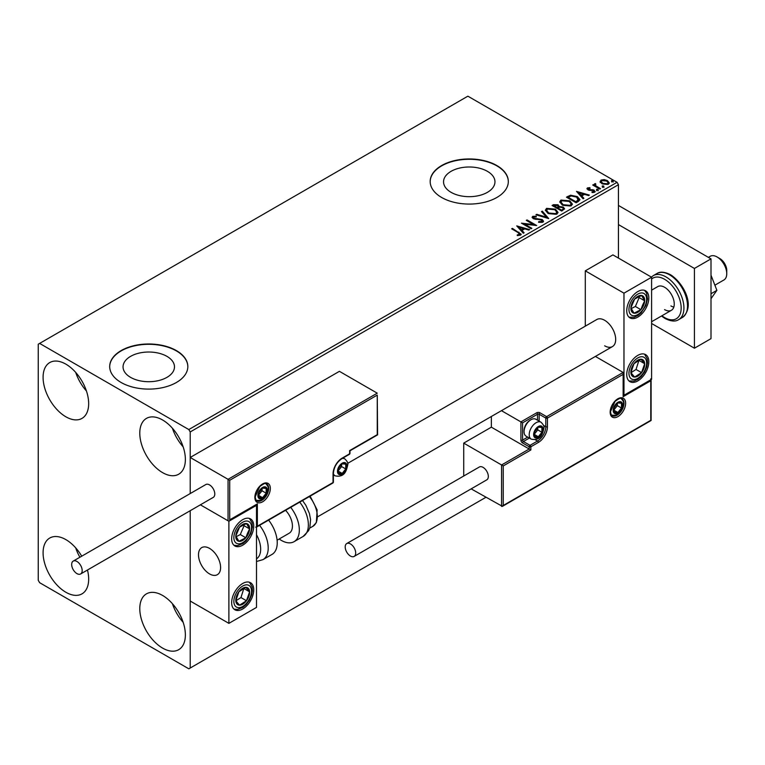 <?xml version="1.0" encoding="UTF-8"?>
<svg xmlns="http://www.w3.org/2000/svg" width="765" height="765" viewBox="0 0 765 765"><rect width="100%" height="100%" fill="white"/><g stroke="black" fill="none" stroke-linecap="round" stroke-linejoin="round"><path stroke-width="1.15" d="M487.429 171.341A25.714 14.841 0 0 0 459.411 168.118A25.714 14.841 0 0 0 443.547 181.831A25.714 14.841 0 0 0 451.073 192.331A25.714 14.841 0 0 0 479.091 195.544A25.714 14.841 0 0 0 494.965 181.831A25.714 14.841 0 0 0 487.429 171.341M166.942 356.366A25.714 14.841 0 0 0 138.924 353.153A25.714 14.841 0 0 0 123.05 366.865A25.714 14.841 0 0 0 130.585 377.365A25.714 14.841 0 0 0 158.604 380.578A25.714 14.841 0 0 0 174.477 366.865A25.714 14.841 0 0 0 166.942 356.366M176.39 350.599A39.072 22.558 0 0 0 133.808 345.704A39.072 22.558 0 0 0 109.691 366.55A39.072 22.558 0 0 0 121.138 382.5A39.072 22.558 0 0 0 163.72 387.386A39.072 22.558 0 0 0 187.836 366.55A39.072 22.558 0 0 0 176.39 350.599M187.836 366.703A39.072 22.558 0 0 0 176.39 350.915A39.072 22.558 0 0 0 133.942 345.99A39.072 22.558 0 0 0 109.691 366.703M496.877 165.565A39.072 22.558 0 0 0 454.305 160.669A39.072 22.558 0 0 0 430.179 181.515A39.072 22.558 0 0 0 441.625 197.466A39.072 22.558 0 0 0 484.207 202.352A39.072 22.558 0 0 0 508.323 181.515A39.072 22.558 0 0 0 496.877 165.565M508.323 181.678A39.072 22.558 0 0 0 496.877 165.881A39.072 22.558 0 0 0 454.429 160.966A39.072 22.558 0 0 0 430.179 181.678M162.582 648.089A32.235 18.609 60 0 1 141.515 619.679A32.235 18.609 60 0 1 146.459 593.85A32.235 18.609 60 0 1 162.582 595.447A32.235 18.609 60 0 1 183.638 623.857A32.235 18.609 60 0 1 178.694 649.686A32.235 18.609 60 0 1 162.582 648.089M183.151 622.299A32.235 18.609 60 0 1 172.402 603.69M65.876 416.791A32.235 18.609 60 0 1 44.819 388.391A32.235 18.609 60 0 1 49.763 362.562A32.235 18.609 60 0 1 65.876 364.159A32.235 18.609 60 0 1 86.933 392.56A32.235 18.609 60 0 1 81.998 418.388A32.235 18.609 60 0 1 65.876 416.791M86.445 391.011A32.235 18.609 60 0 1 75.697 372.392M162.582 472.627A32.235 18.609 60 0 1 141.515 444.216A32.235 18.609 60 0 1 146.459 418.388A32.235 18.609 60 0 1 162.582 419.985A32.235 18.609 60 0 1 183.638 448.386A32.235 18.609 60 0 1 178.694 474.224A32.235 18.609 60 0 1 162.582 472.627M183.151 446.837A32.235 18.609 60 0 1 172.402 428.228M87.478 570.011A32.235 18.609 60 0 1 81.998 593.86A32.235 18.609 60 0 1 65.876 592.263A32.235 18.609 60 0 1 44.819 563.853A32.235 18.609 60 0 1 49.763 538.024A32.235 18.609 60 0 1 65.876 539.621A32.235 18.609 60 0 1 81.731 556.184M79.895 557.245A32.235 18.609 60 0 1 75.697 547.864M618.445 258.082L618.445 184.7L190.208 431.948L188.821 429.557L617.068 182.309L467.874 96.18L38.25 344.212L38.25 580.3L39.627 582.691L188.821 668.82L190.208 668.027L190.208 510.704L190.208 601.032L228.888 623.36L256.514 607.41L256.514 505.321L256.026 505.043M229.71 480.277L229.71 519.837L257.346 503.886L257.346 526.215L333.043 482.514L333.043 473.898A12.89 7.44 -60 0 1 342.165 458.111L349.624 453.798L349.624 450.614L377.25 434.663L377.25 395.103L229.71 480.277L190.208 457.47L190.208 493.559L190.208 431.948M190.208 668.027L485.832 497.346M600.2 181.907L601.041 180.071L604.207 179.584L607.439 180.617L609.294 182.969L608.357 184.298L601.988 183.772L600.114 181.41M595.39 184.336L595.859 185.819L600.544 188.659L599.798 189.089L592.732 185.015L593.477 184.585L594.52 185.178L594.644 183.763L595.457 183.581L595.849 184.212L595.227 185.111M593.286 185.331L594.52 185.819L594.644 183.763L594.644 184.403L595.457 183.581M587.013 188.965L587.453 187.913L589.892 187.664L590.064 188.267L588.371 188.391L588.601 189.357L594.156 190.131L594.635 192.216L592.148 192.551L591.919 191.919L593.678 191.766L593.449 190.581L589.213 190.294L587.893 189.806L587.453 187.913L586.946 188.63M588.371 188.391L588.601 189.988L589.423 190.256L589.423 189.624M595.189 191.441L594.635 192.216M592.894 192.598L593.678 192.398L593.449 190.581M578.369 201.463L576.122 202.763L566.444 197.179L570.566 195.209L577.355 196.605L579.947 199.608L578.369 201.463M561.74 211.064L552.072 205.479L553.439 204.695L558.058 204.791L559.205 206.502L563.212 207.047L564.56 208.759L561.74 211.064M559.244 206.244L559.205 207.143L563.212 207.688L563.212 207.047M548.725 218.58L535.949 214.783L536.762 214.315L546.449 217.193L541.467 211.599L542.27 211.14L548.725 218.58M531.857 228.314L531.12 228.745L521.443 223.16L533.492 224.537L526.282 220.368L527.028 219.938L536.695 225.522L524.666 224.164L531.857 228.314M517.236 235.534L519.55 235.199L519.55 234.568L518.087 232.531L511.651 228.812L512.397 228.381L521.204 234.243L520.544 235.132L517.599 235.543L517.236 234.893L519.77 234.377M188.821 429.557L39.627 343.418M516.738 225.885L529.629 229.605L528.816 230.074L524.723 228.859L522.007 230.418L524.111 232.79L523.308 233.249L516.738 225.885M538.665 221.668L538.665 222.309L541.792 222.357L541.505 219.995L533.253 218.666L532.115 217.27L532.717 216.361L536.227 216.237L536.236 216.916L533.702 216.944L533.951 218.216L542.261 219.574L543.533 221.257L542.834 222.261L538.55 222.299L538.665 221.668L542.213 221.315M533.702 216.944L533.454 217.786M548.017 213.454L545.369 210.165L546.564 208.367L555.409 209.132L558.02 212.421L556.786 214.21L548.017 213.454M562.399 205.144L559.75 201.864L560.946 200.067L569.791 200.832L572.402 204.121L571.168 205.9L562.399 205.144M576.494 191.384L589.385 195.104L588.572 195.572L584.479 194.358L581.763 195.926L583.867 198.288L583.064 198.757L576.494 191.384M596.757 190.055L596.576 189.232L598 189.338L598.182 190.16L596.757 190.055L596.576 189.232L596.576 189.873L598 189.978L598 189.338L598.182 190.16M602.466 186.765L602.275 185.943L603.7 186.048L603.891 186.87L602.466 186.765L602.275 185.943L602.275 186.584L603.7 186.689L603.7 186.048L603.891 186.87M611.761 181.401L611.579 180.578L613.004 180.683L613.186 181.506L611.761 181.401L611.579 180.578L611.579 181.209L613.004 181.315L613.004 180.683L613.186 181.506M617.068 182.309L618.445 184.7M512.206 229.137L512.397 228.381M512.397 229.022L521.137 234.549M518.919 235.4L518.919 234.769M519.55 235.199L519.865 234.712M517.379 226.603L528.902 230.026M523.738 233L522.007 230.418M519.129 227.195L521.338 230.303L523.413 229.108L523.413 228.467L519.129 227.195L521.338 229.663L523.413 228.467M521.338 230.303L521.338 229.663M522.61 223.829L533.492 225.168L533.492 224.537M526.836 220.693L527.028 219.938M527.028 220.578L535.548 225.503M531.312 228.63L524.666 224.795L524.666 224.164M541.792 222.357L542.289 221.64M532.172 217.585L532.717 216.361M532.717 217.002L536.227 216.868L536.227 216.237M533.702 217.585L533.951 218.216M533.951 218.847L535.653 219.316L535.653 218.675M535.653 219.316L537.527 219.335L537.527 218.704M537.527 219.335L542.261 220.215L542.261 219.574M542.261 220.215L543.485 221.554M536.676 215.003L536.762 214.315M536.762 214.955L546.449 217.834L546.449 217.193M541.84 212.029L542.27 211.14M542.27 211.771L548.199 218.427M545.397 210.499L546.564 208.367M546.564 209.008L555.409 209.773L555.409 209.132M555.409 209.773L557.991 212.737M546.669 210.729L548.763 213.655L555.773 214.286L556.748 212.46M554.663 209.562L547.587 208.922L546.631 210.385L548.763 213.024L555.773 213.645L556.786 212.135L554.663 209.562M555.773 214.286L555.773 213.645M548.763 213.655L548.763 213.024M552.617 205.804L558.058 205.431L558.058 204.791M558.058 205.431L559.205 207.143M563.212 207.688L564.513 209.065M562.342 210.212L563.308 208.549L562.466 207.478L559.569 207.152L557.895 207.984L557.895 208.625L561.491 210.7L563.222 208.855M557.283 207.831L558.173 206.263L557.331 205.23L553.803 205.622L553.803 206.263L556.901 208.051L558.077 206.56M556.901 208.051L557.283 207.191M553.803 205.622L556.901 207.411M561.491 210.7L562.342 209.572M557.895 207.984L561.491 210.059M559.779 202.199L560.946 200.067M560.946 200.707L569.791 201.463L569.791 200.832M569.791 201.463L572.373 204.437M561.051 202.429L563.136 205.355L570.154 205.986L571.13 204.159M569.045 201.252L561.969 200.621L561.013 202.084L563.136 204.714L570.154 205.345L571.168 203.834L569.045 201.252M570.154 205.986L570.154 205.345M563.136 205.355L563.136 204.714M566.999 197.494L570.566 195.84L570.566 195.209M570.566 195.84L577.355 197.246L577.355 196.605M577.355 197.246L579.908 199.923M578.417 200.65L576.609 197.035L571.082 195.964L568.185 197.322L568.185 197.963L575.873 202.4L578.417 200.65L578.579 199.665M568.185 197.322L575.873 201.759L578.627 199.34L578.627 199.981M575.873 202.4L575.873 201.759M577.135 192.101L588.658 195.524M583.494 198.498L581.763 195.926M578.885 192.694L581.094 195.802L583.169 194.606L583.169 193.966L578.885 192.694L581.094 195.171L583.169 193.966M581.094 195.802L581.094 195.171M587.453 188.553L588.725 188.267M589.892 188.247L589.892 187.664M588.371 189.032L588.601 189.988L588.371 189.032M589.423 190.256L592.827 190.275L592.827 189.643M592.827 190.275L594.156 190.772L594.156 190.131M594.156 190.772L595.122 191.738M593.678 192.398L593.449 191.221L593.678 192.398M596.757 190.695L596.576 189.873M598 189.978L598.182 190.801M593.477 185.216L593.477 184.585M595.39 184.977L595.859 185.819M595.859 186.459L599.99 188.984M602.466 187.406L602.275 186.584M603.7 186.689L603.891 187.511M600.2 182.548L601.041 180.071M601.041 180.712L604.207 180.224L604.207 179.584M604.207 180.224L607.439 181.257L607.439 180.617M607.439 181.257L609.256 183.284M601.328 181.84L602.734 183.983L607.486 184.432L608.089 183.131M606.702 181.056L601.902 180.578L601.271 181.515L602.734 183.342L607.486 183.791L608.146 182.816L606.702 181.056M607.486 184.432L607.486 183.791M602.734 183.983L602.734 183.342M611.761 182.032L611.579 181.209M613.004 181.315L613.186 182.147M604.637 345.809A15.625 9.027 -120 0 0 612.449 346.583A15.625 9.027 -120 0 0 614.84 334.066A15.625 9.027 -120 0 0 604.637 320.286A15.625 9.027 -120 0 0 596.815 319.512L347.683 463.351M637.79 380.903A15.625 9.027 -60 0 1 629.968 381.678A15.625 9.027 -60 0 1 627.577 369.16A15.625 9.027 -60 0 1 637.79 355.381A15.625 9.027 -60 0 1 645.603 354.606A15.625 9.027 -60 0 1 647.993 367.133A15.625 9.027 -60 0 1 637.79 380.903M637.79 291.58A15.625 9.027 120 0 0 627.577 305.35A15.625 9.027 120 0 0 629.968 317.877A15.625 9.027 120 0 0 637.79 317.102A15.625 9.027 120 0 0 647.993 303.332A15.625 9.027 120 0 0 645.603 290.805A15.625 9.027 120 0 0 637.79 291.58M623.972 293.177L651.598 277.226L651.598 379.306L623.972 395.266L623.972 293.177L585.292 270.839L585.292 326.167M651.598 277.226L612.918 254.888L585.292 270.839M623.972 395.266L623.485 394.979M209.543 573.913A15.625 9.027 60 0 1 199.34 560.143A15.625 9.027 60 0 1 201.731 547.616A15.625 9.027 60 0 1 209.543 548.39A15.625 9.027 60 0 1 219.756 562.16A15.625 9.027 60 0 1 217.365 574.687A15.625 9.027 60 0 1 209.543 573.913M242.696 519.684A15.625 9.027 -60 0 1 250.518 518.909A15.625 9.027 -60 0 1 252.909 531.426A15.625 9.027 -60 0 1 242.696 545.196A15.625 9.027 -60 0 1 234.884 545.971A15.625 9.027 -60 0 1 232.493 533.454A15.625 9.027 -60 0 1 242.696 519.684M242.696 609.007A15.625 9.027 120 0 0 252.909 595.237A15.625 9.027 120 0 0 250.518 582.71A15.625 9.027 120 0 0 242.696 583.485A15.625 9.027 120 0 0 232.493 597.255A15.625 9.027 120 0 0 234.884 609.781A15.625 9.027 120 0 0 242.696 609.007M228.888 623.36L228.888 521.271L256.514 505.321M228.888 521.271L200.392 504.823L228.056 520.793L228.056 479.32L377.25 393.181L339.402 371.331L190.208 457.47M717.082 256.964L719.846 258.56A9.773 5.642 60 0 1 726.654 269.108A9.773 5.642 60 0 1 726.75 270.523L726.75 273.717A13.674 7.899 -120 0 0 726.607 271.738A13.674 7.899 -120 0 0 717.082 256.964A13.674 7.899 -120 0 0 710.245 256.285L708.38 257.365M220.435 565.278A15.625 9.027 -120 0 0 212.89 550.924A15.625 9.027 -120 0 0 201.731 547.616A15.625 9.027 -120 0 0 198.651 557.035A15.625 9.027 -120 0 0 206.206 571.388A15.625 9.027 -120 0 0 217.365 574.687A15.625 9.027 -120 0 0 220.435 565.278M714.883 285.192L723.919 279.971A13.674 7.899 -120 0 0 726.75 273.717M377.25 395.103L377.594 434.855L349.968 450.805L349.968 453.32A1.176 0.679 180 0 1 349.624 453.798A1.176 0.679 -120 0 1 349.376 454.334A1.176 1.176 0 0 0 349.968 453.32M229.71 519.837L256.514 504.766M257.346 503.886L255.682 504.843M257.346 526.215L255.682 527.181M491.36 416.495L491.36 427.166L529.208 449.017L501.582 464.967L503.236 465.923L503.236 505.483L501.582 506.44L501.582 464.967L463.724 443.117L463.724 476.012M491.36 427.166L463.724 443.117M651.111 379.593L651.111 420.501L502.404 506.363L471.154 488.873M503.236 505.483L650.776 420.31L650.776 380.75L623.14 396.7L623.14 372.45L595.399 356.433M623.14 374.362L547.444 418.072L547.444 426.688A12.89 7.44 -60 0 1 538.321 442.476L530.862 446.779L530.862 449.973L529.208 449.017L529.208 446.779L522.572 442.954A2.343 1.358 -120 0 1 520.917 440.085L520.917 421.898L501.457 410.662M650.776 380.75L650.776 378.828M623.14 396.7L623.14 394.788M543.533 425.388L545.78 426.688L545.78 418.072A1.176 0.679 0 0 0 547.444 418.072A1.176 0.679 -120 0 0 546.612 416.638L539.985 412.804A2.343 1.358 0 0 0 536.667 412.804L520.917 421.898L522.572 422.854L522.572 440.085L527.726 437.111M623.485 395.543L623.14 372.45L546.612 416.638A1.176 0.679 -60 0 0 545.78 418.072L539.153 414.248L539.153 421.152M534.18 434.338A5.862 3.385 120 0 0 534.735 436.413A5.862 3.385 120 0 0 538.321 436.739A5.862 3.385 120 0 0 541.916 432.273A5.862 3.385 120 0 0 541.916 427.482A5.862 3.385 120 0 0 538.321 427.166A5.862 3.385 120 0 0 534.735 431.632A5.862 3.385 120 0 0 534.18 434.338M534.553 433.918L534.735 436.413L538.321 436.739L541.916 432.273L541.916 427.482L538.321 427.166L534.735 431.632L534.553 433.918L537.766 429.873L537.766 427.702M524.063 431.69A9.773 5.642 120 0 0 526.091 436.165L531.226 439.129A9.773 5.642 -60 0 1 529.208 434.663A9.773 5.642 -60 0 1 533.473 424.833A9.773 5.642 -60 0 1 540.998 422.213L535.863 419.249A9.773 5.642 120 0 0 530.977 419.727A9.773 5.642 120 0 0 524.063 431.69L524.063 430.609A8.444 4.877 -60 0 1 530.04 420.272L530.977 419.727M534.563 434.568L538.321 436.739M537.766 429.873L541.916 432.273M539.421 426.048L541.916 427.482M338.015 471.03A5.862 3.385 120 0 0 338.57 473.105A5.862 3.385 120 0 0 342.165 473.42A5.862 3.385 120 0 0 345.751 468.955A5.862 3.385 120 0 0 345.751 464.173A5.862 3.385 120 0 0 342.165 463.848A5.862 3.385 120 0 0 338.57 468.314A5.862 3.385 120 0 0 338.015 471.03M338.388 470.599L338.57 473.105L342.165 473.42L345.751 468.955L345.751 464.173L342.165 463.848L338.57 468.314L338.388 470.599M338.388 470.571L341.611 466.564L341.611 464.393M338.407 471.25L342.165 473.42M341.611 466.564L345.751 468.955M343.255 462.729L345.751 464.173M258.446 495.271A5.862 3.385 120 0 0 259 497.346A5.862 3.385 120 0 0 262.596 497.671A5.862 3.385 120 0 0 266.182 493.205A5.862 3.385 120 0 0 266.182 488.414A5.862 3.385 120 0 0 262.596 488.099A5.862 3.385 120 0 0 259 492.564A5.862 3.385 120 0 0 258.446 495.271M258.819 494.85L259 497.346L262.596 497.671L266.182 493.205L266.182 488.414L262.596 488.099L259 492.564L258.819 494.85M258.819 494.812L262.041 490.805L262.041 488.634M258.838 495.5L262.596 497.671M262.041 490.805L266.182 493.205M263.686 486.98L266.182 488.414M613.75 410.097A5.862 3.385 120 0 0 614.305 412.172A5.862 3.385 120 0 0 617.89 412.488A5.862 3.385 120 0 0 621.486 408.022A5.862 3.385 120 0 0 621.486 403.241A5.862 3.385 120 0 0 617.89 402.916A5.862 3.385 120 0 0 614.305 407.382A5.862 3.385 120 0 0 613.75 410.097M614.123 409.667L614.305 412.172L617.89 412.488L621.486 408.022L621.486 403.241L617.89 402.916L614.305 407.382L614.123 409.667L617.336 405.632L617.336 403.461M614.132 410.317L617.89 412.488M617.336 405.632L621.486 408.022M618.99 401.797L621.486 403.241M643.566 305.359A9.773 5.642 120 0 0 644.685 300.798A9.773 5.642 120 0 0 641.567 295.481A9.773 5.642 120 0 0 634.663 299.019A9.773 5.642 120 0 0 630.886 307.884A9.773 5.642 120 0 0 634.013 313.201A9.773 5.642 120 0 0 640.907 309.653A9.773 5.642 120 0 0 643.566 305.359M642.61 305.12L644.685 300.798L641.567 295.481L634.663 299.019L630.886 307.884L634.013 313.201L640.907 309.653L642.61 305.12M631.249 308.591L635.38 306.469L639.158 297.604L638.67 296.772M635.38 306.469L640.907 309.653M639.158 297.604L644.685 300.798M248.482 533.463A9.773 5.642 120 0 0 249.6 528.902A9.773 5.642 120 0 0 246.473 523.585A9.773 5.642 120 0 0 239.579 527.123A9.773 5.642 120 0 0 235.802 535.978A9.773 5.642 120 0 0 238.919 541.295A9.773 5.642 120 0 0 245.823 537.757A9.773 5.642 120 0 0 248.482 533.463M247.525 533.224L249.6 528.902L246.473 523.585L239.579 527.123L235.802 535.978L238.919 541.295L245.823 537.757L247.525 533.224M236.165 536.686L240.296 534.563L244.073 525.708L243.586 524.876M240.296 534.563L245.823 537.757M244.073 525.708L249.6 528.902M236.921 603.948A9.773 5.642 120 0 0 239.579 605.163A9.773 5.642 120 0 0 246.473 600.745A9.773 5.642 120 0 0 249.6 591.823A9.773 5.642 120 0 0 245.823 587.329A9.773 5.642 120 0 0 238.919 591.747A9.773 5.642 120 0 0 235.802 600.668A9.773 5.642 120 0 0 236.921 603.948M237.504 602.81L239.579 605.163L246.473 600.745L249.6 591.823L245.823 587.329L238.919 591.747L235.802 600.668L237.504 602.81M235.897 600.793L240.956 597.551L243.872 588.4M240.956 597.551L246.473 600.745M244.073 588.639L249.6 591.823M632.005 375.845A9.773 5.642 120 0 0 634.663 377.059A9.773 5.642 120 0 0 641.567 372.641A9.773 5.642 120 0 0 644.685 363.719A9.773 5.642 120 0 0 640.907 359.225A9.773 5.642 120 0 0 634.013 363.652A9.773 5.642 120 0 0 630.886 372.565A9.773 5.642 120 0 0 632.005 375.845M632.598 374.707L634.663 377.059L641.567 372.641L644.685 363.719L640.907 359.225L634.013 363.652L630.886 372.565L632.598 374.707M630.982 372.689L636.04 369.447L638.966 360.305M636.04 369.447L641.567 372.641M639.158 360.535L644.685 363.719M256.514 558.842A21.487 12.403 -120 0 0 256.514 534.754M259.584 525.326A25.398 14.659 60 0 1 262.95 559.645L271.977 554.434A25.398 14.659 -120 0 0 268.611 520.114M285.584 510.312A15.625 9.027 60 0 1 291.398 530.853A15.625 9.027 60 0 1 289.199 533.215L277.102 540.195M290.71 507.348A25.398 14.659 60 0 1 297.652 537.843A25.398 14.659 60 0 1 294.076 541.677A25.398 14.659 60 0 1 279.187 538.99M76.93 573.597A7.421 4.284 -120 0 0 80.641 573.96A7.421 4.284 -120 0 0 81.778 568.013A7.421 4.284 -120 0 0 76.93 561.472A7.421 4.284 -120 0 0 73.22 561.099A7.421 4.284 -120 0 0 72.082 567.056A7.421 4.284 -120 0 0 76.93 573.597M80.641 573.96L213.253 497.393A7.421 4.284 -120 0 0 214.391 491.446A7.421 4.284 -120 0 0 209.543 484.905A7.421 4.284 -120 0 0 205.833 484.541L73.22 561.099M355.696 553.019A7.421 4.284 -120 0 0 352.464 545.55A7.421 4.284 -120 0 0 346.736 543.561A7.421 4.284 -120 0 0 345.206 546.956A7.421 4.284 -120 0 0 348.438 554.424A7.421 4.284 -120 0 0 354.166 556.413A7.421 4.284 -120 0 0 355.696 553.019M354.166 556.413L486.779 479.856A7.421 4.284 -120 0 0 488.319 476.452A7.421 4.284 -120 0 0 485.077 468.983A7.421 4.284 -120 0 0 479.359 466.994L346.736 543.561M711.001 275.19L716.881 290.346L711.001 293.741M716.881 290.346L711.001 298.713M618.445 205.441L711.001 258.876L711.001 338.637L694.429 348.209L651.598 323.48M618.445 224.585L694.429 268.448L694.429 348.209M711.001 258.876L694.429 268.448M651.598 290.145L657.747 286.598A13.674 7.899 60 0 1 664.584 287.267A13.674 7.899 60 0 1 673.516 299.325A13.674 7.899 60 0 1 671.421 310.284A13.674 7.899 60 0 1 664.584 309.605M673.822 307.09A13.674 7.899 60 0 1 670.943 305.933M518.928 232.79L518.928 232.158M553.439 205.326L553.439 204.695M567.917 196.968L567.917 196.337M576.667 201.931L576.667 201.3M590.886 190.246L590.886 189.615M598.163 187.932L598.163 187.291M254.86 497.346A10.94 6.321 -60 0 1 262.596 483.949A10.94 6.321 -60 0 1 270.332 488.414A10.94 6.321 -60 0 1 262.596 501.811A10.94 6.321 -60 0 1 254.86 497.346M268.668 488.414A9.773 5.642 120 0 0 266.65 483.939C266.354 482.505 264.049 483.384 259.737 486.578L255.204 496.868C255.692 499.765 256.256 501.094 256.877 500.865A9.773 5.642 120 0 0 264.403 498.245A9.773 5.642 120 0 0 268.668 488.414M349.376 454.334L341.917 458.646A1.176 0.679 -120 0 0 342.165 458.111M341.917 458.646C336.763 462.232 333.923 467.157 333.387 473.42A1.176 0.679 180 0 1 333.043 473.898M332.804 483.05A1.176 1.176 0 0 0 333.387 482.036A1.176 0.679 180 0 1 333.043 482.514A1.176 0.679 60 0 1 332.804 483.05L256.514 527.095M625.627 403.241A10.94 6.321 -60 0 1 617.89 416.638A10.94 6.321 -60 0 1 610.154 412.172A10.94 6.321 -60 0 1 617.89 398.775A10.94 6.321 -60 0 1 625.627 403.241M612.182 415.682A9.773 5.642 120 0 0 619.707 413.071A9.773 5.642 120 0 0 623.972 403.241A9.773 5.642 120 0 0 621.945 398.766C621.658 397.331 619.354 398.211 615.031 401.405L610.499 411.694C610.996 414.582 611.551 415.911 612.182 415.682M530.862 449.973L503.236 465.923M535.242 439.741L537.499 441.042A11.724 6.77 120 0 0 545.78 426.688A1.176 0.679 0 0 0 547.444 426.688M529.39 438.068L523.403 441.52L530.04 445.345L537.499 441.042A1.176 0.679 60 0 1 538.321 442.476M537.499 420.195L537.499 414.248L522.572 422.854M529.208 446.779A1.176 0.679 0 0 0 530.862 446.779A1.176 0.679 60 0 0 530.04 445.345A1.176 0.679 120 0 0 529.208 446.779M522.572 442.954A1.176 0.679 -60 0 1 523.403 441.52A1.176 0.679 60 0 1 522.572 440.085A1.176 0.679 0 0 1 520.917 440.085M536.667 412.804A1.176 0.679 60 0 1 537.499 414.248A1.176 0.679 180 0 1 539.153 414.248A1.176 0.679 120 0 1 539.985 412.804M533.626 434.663A6.646 3.835 120 0 0 538.321 437.37A6.646 3.835 120 0 0 543.026 429.242A6.646 3.835 120 0 0 538.321 426.526A6.646 3.835 120 0 0 533.626 434.663M337.47 471.345A6.646 3.835 120 0 0 342.165 474.061A6.646 3.835 120 0 0 346.861 465.923A6.646 3.835 120 0 0 342.165 463.207A6.646 3.835 120 0 0 337.47 471.345M333.387 474.845L335.07 475.82A9.773 5.642 -60 0 1 333.387 473.631M342.098 458.541A9.773 5.642 -60 0 1 344.833 458.904L343.16 457.929M257.901 495.596A6.646 3.835 120 0 0 262.596 498.302A6.646 3.835 120 0 0 267.291 490.174A6.646 3.835 120 0 0 262.596 487.458A6.646 3.835 120 0 0 257.901 495.596M613.195 410.413A6.646 3.835 120 0 0 617.89 413.129A6.646 3.835 120 0 0 622.595 404.991A6.646 3.835 120 0 0 617.89 402.285A6.646 3.835 120 0 0 613.195 410.413M645.191 305.646A12.508 7.22 120 0 0 642.619 293.005A12.508 7.22 120 0 0 630.389 303.026A12.508 7.22 120 0 0 632.951 315.677A12.508 7.22 120 0 0 645.191 305.646M250.098 533.75A12.508 7.22 120 0 0 247.535 521.099A12.508 7.22 120 0 0 235.295 531.13A12.508 7.22 120 0 0 237.867 543.781A12.508 7.22 120 0 0 250.098 533.75M235.295 606.1A12.508 7.22 120 0 0 247.535 601.998A12.508 7.22 120 0 0 250.098 586.392A12.508 7.22 120 0 0 237.867 590.494A12.508 7.22 120 0 0 235.295 606.1M630.389 378.006A12.508 7.22 120 0 0 642.619 373.903A12.508 7.22 120 0 0 645.191 358.288A12.508 7.22 120 0 0 632.951 362.39A12.508 7.22 120 0 0 630.389 378.006M302.548 500.52L305.904 505.378L309.433 513.544L310.571 519.617L309.873 527.468L308.591 530.681L303.103 536.466A25.398 14.659 -120 0 0 306.689 532.622A25.398 14.659 -120 0 0 299.737 502.136M310.112 496.15L317.14 509.92L316.347 522.591L312.847 526.33A21.487 12.403 -120 0 0 315.878 523.078A21.487 12.403 -120 0 0 309.414 496.552M656.858 273.574C660.004 271.393 664.565 271.776 670.532 274.731C683.575 283.021 696.035 306.526 682.256 317.561A25.398 14.659 -120 0 0 686.148 297.212A25.398 14.659 -120 0 0 669.557 274.826A25.398 14.659 -120 0 0 656.858 273.574L653.272 275.649A25.398 14.659 60 0 1 665.971 276.901A25.398 14.659 60 0 1 682.562 299.287A25.398 14.659 60 0 1 678.67 319.636C675.409 321.807 670.857 321.424 664.995 318.47L661.467 316.031M661.907 315.782A23.447 13.531 -120 0 0 664.584 317.58A23.447 13.531 -120 0 0 681.166 308.008A23.447 13.531 -120 0 0 664.584 279.292A23.447 13.531 -120 0 0 651.598 279.043M556.786 212.135L556.786 212.775M546.631 210.385L546.631 211.025M558.173 206.263L558.173 206.904M563.308 208.549L563.308 209.189M571.168 203.834L571.168 204.465M561.013 202.084L561.013 202.715M588.132 188.735L588.132 189.376M594.003 191.307L594.003 191.948M608.146 182.816L608.146 183.457M601.271 181.515L601.271 182.147M317.848 516.671L612.449 346.583M671.421 310.284L651.598 321.73M333.387 482.036L333.387 473.42M531.226 439.129C541.257 441.281 542.834 433.124 543.934 427.96C544.412 426.526 543.427 424.613 540.998 422.213M335.07 475.82C345.091 477.972 346.669 469.806 347.779 464.651C348.247 463.217 347.272 461.295 344.833 458.904M255.5 500.061C265.522 502.213 267.1 494.056 268.209 488.892C268.678 487.458 267.702 485.546 265.264 483.145M610.795 414.888C620.826 417.04 622.404 408.873 623.504 403.719C623.982 402.285 622.997 400.363 620.568 397.972M629.021 317.179L634.147 317.255L638 315.448L641.07 312.856L645.851 305.598L647.515 298.952L646.616 293.196L644.522 290.337M233.937 545.273L237.475 545.655L242.916 543.542L245.976 540.96L250.767 533.702L252.421 527.056L252.058 522.82L249.438 518.431M233.937 609.083L237.485 609.456L242.868 607.381L246.101 604.637L249.419 600.19L251.695 594.931L252.431 590.771L252.134 586.937L249.438 582.241M629.021 380.98L634.156 381.056L637.953 379.277L641.194 376.533L644.503 372.086L646.779 366.827L647.515 362.677L647.219 358.842L644.522 354.138M262.95 559.645L256.514 561.5M303.103 536.466L294.076 541.677M312.847 526.33L309.653 528.166M682.256 317.561L678.67 319.636M651.359 277.083L653.272 275.649"/></g></svg>
